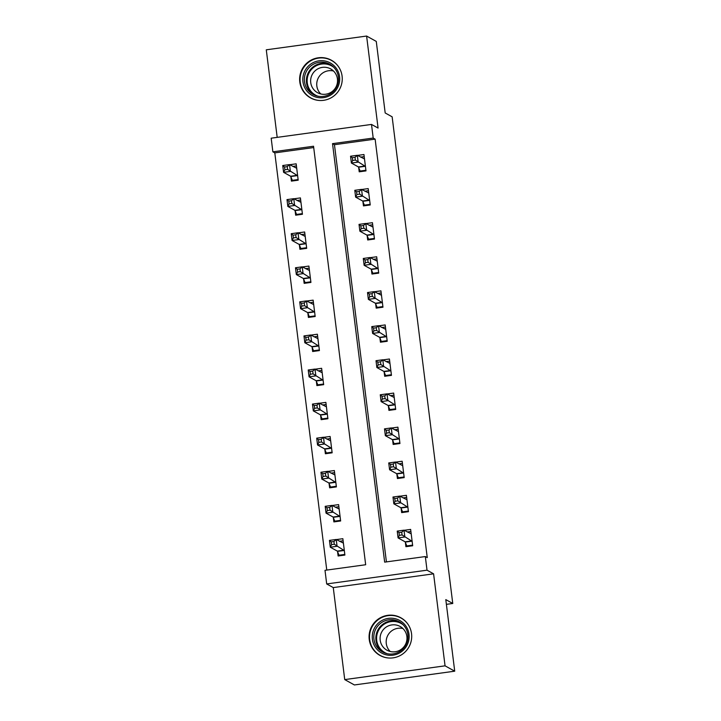 <?xml version="1.0" encoding="UTF-8"?>
<svg xmlns="http://www.w3.org/2000/svg" width="721" height="721" viewBox="0 0 721 721"><rect width="100%" height="100%" fill="white"/><g stroke="black" fill="none" stroke-linecap="round" stroke-linejoin="round"><path stroke-width="1.08" d="M299.792 81.96A21.531 21.251 -61 0 0 332.841 96.731A21.531 21.251 -61 0 0 331.372 60.222A21.531 21.251 -61 0 0 299.792 81.96M369.242 639.5A21.531 21.251 -61 0 0 402.291 654.271A21.531 21.251 -61 0 0 400.822 617.762A21.531 21.251 -61 0 0 369.242 639.5M272.871 151.825L271.177 138.189L371.504 124.427L373.199 138.062L332.525 143.641L384.654 562.137L425.327 556.558L427.021 570.185L326.694 583.947L325 570.32L365.673 564.741L313.545 146.237L272.871 151.825L274.8 152.888L326.766 570.077M446.389 604.342L452.761 603.477L392.143 116.82L385.185 112.963L376.272 41.403L366.61 36.05L266.283 49.812L277.188 137.36M452.761 603.477L445.803 599.62L454.717 671.188L354.39 684.95L344.728 679.597L445.055 665.834L433.591 573.826L427.021 570.185M433.591 573.826L333.264 587.588L344.728 679.597M333.264 587.588L326.694 583.947M454.717 671.188L445.055 665.834M313.707 147.553L274.8 152.888M337.563 551.556L338.113 555.99L344.89 555.062L342.854 538.695L336.428 539.578M333.318 517.471L333.868 521.905L340.645 520.977L338.609 504.619L332.183 505.502M329.073 483.394L329.623 487.829L336.401 486.9L334.364 470.543L327.938 471.426M324.829 449.318L325.378 453.752L332.156 452.815L330.119 436.457L323.693 437.341M320.584 415.233L321.133 419.667L327.911 418.739L325.874 402.381L319.448 403.264M316.339 381.157L316.889 385.591L323.666 384.663L321.629 368.305L315.203 369.188M312.094 347.071L312.644 351.515L319.421 350.577L317.384 334.22L310.958 335.103M307.849 312.995L308.399 317.429L315.176 316.501L313.139 300.143L306.713 301.027M303.604 278.919L304.154 283.353L310.931 282.425L308.894 266.067L302.469 266.95M299.359 244.834L299.909 249.277L306.686 248.339L304.65 231.982L298.224 232.865M295.114 210.757L295.664 215.191L302.441 214.263L300.405 197.905L293.979 198.789M290.869 176.681L291.419 181.115L298.197 180.187L296.16 163.829L289.734 164.703M425.327 556.558L427.256 557.621L375.127 139.126L334.454 144.705L386.42 561.893M405.346 542.255L405.905 546.689L412.682 545.761L410.646 529.403L404.211 530.286M401.101 508.179L401.66 512.613L408.437 511.676L406.401 495.318L399.966 496.201M396.856 474.094L397.415 478.528L404.193 477.599L402.156 461.242L395.721 462.125M392.612 440.017L393.17 444.451L399.948 443.523L397.911 427.165L391.476 428.049M388.367 405.932L388.925 410.375L395.703 409.438L393.666 393.08L387.231 393.963M384.122 371.856L384.681 376.29L391.458 375.362L389.421 359.004L382.986 359.887M379.877 337.779L380.436 342.214L387.213 341.285L385.176 324.928L378.741 325.802M375.632 303.694L376.191 308.128L382.968 307.2L380.931 290.842L374.496 291.726M371.387 269.618L371.946 274.052L378.723 273.124L376.686 256.766L370.252 257.649M367.142 235.542L367.701 239.976L374.478 239.048L372.442 222.69L366.007 223.564M362.897 201.456L363.456 205.891L370.233 204.962L368.197 188.605L361.762 189.488M358.652 167.38L359.211 171.814L365.989 170.886L363.952 154.528L357.517 155.412M371.504 124.427L378.074 128.068L366.61 36.05M375.127 139.126L373.199 138.062M334.454 144.705L332.525 143.641M407.735 546.437L406.815 545.923L412.601 545.13M407.302 531.99L410.907 531.503M406.815 545.923L405.112 541.813L398.082 537.92L397.226 531.098L404.012 530.169L411.195 533.837M401.732 532.215L404.012 530.169L404.86 536.983L398.082 537.92L399.353 535.315L402.066 534.946L401.732 532.215L399.019 532.585L399.353 535.315M412.124 541.327L402.066 534.946M397.226 531.098L399.019 532.585M343.115 540.795L339.51 541.291M344.809 554.431L339.023 555.224L339.952 555.738M343.403 543.138L336.22 539.47L337.067 546.284L330.29 547.212L337.329 551.105L339.023 555.224M331.57 544.616L330.29 547.212L329.443 540.399L336.22 539.47L333.94 541.516L331.227 541.886L331.57 544.616L334.283 544.238L333.94 541.516M334.283 544.238L344.341 550.619M331.227 541.886L329.443 540.399M403.49 512.361L402.57 511.847L408.356 511.054M403.057 497.914L406.662 497.418M402.57 511.847L400.867 507.728L393.837 503.835L392.981 497.021L399.767 496.093L406.95 499.752M397.487 498.139L399.767 496.093L400.615 502.907L393.837 503.835L395.108 501.239L397.821 500.861L397.487 498.139L394.775 498.508L395.108 501.239M407.879 507.242L397.821 500.861M392.981 497.021L394.775 498.508M399.245 478.275L398.325 477.762L404.111 476.969M398.812 463.837L402.417 463.342M398.325 477.762L396.622 473.652L389.592 469.759L388.736 462.945L395.523 462.008L402.706 465.676M393.242 464.054L395.523 462.008L396.37 468.83L389.592 469.759L390.863 467.154L393.576 466.784L393.242 464.054L390.53 464.432L390.863 467.154M403.634 473.165L393.576 466.784M388.736 462.945L390.53 464.432M395 444.199L394.081 443.685L399.867 442.892M394.567 429.752L398.172 429.265M394.081 443.685L392.377 439.576L385.347 435.682L384.5 428.86L391.278 427.932L398.461 431.6M388.998 429.977L391.278 427.932L392.125 434.745L385.347 435.682L386.618 433.078L389.331 432.708L388.998 429.977L386.285 430.347L386.618 433.078M399.389 439.089L389.331 432.708M384.5 428.86L386.285 430.347M338.87 506.719L335.265 507.214M340.564 520.346L334.778 521.148L335.707 521.653M339.158 509.053L331.975 505.394L332.823 512.207L326.045 513.136L333.084 517.029L334.778 521.148M327.325 510.531L326.045 513.136L325.198 506.322L331.975 505.394L329.695 507.431L326.983 507.809L327.325 510.531L330.038 510.162L329.695 507.431M330.038 510.162L340.096 516.542M326.983 507.809L325.198 506.322M334.625 472.643L331.02 473.129M336.319 486.269L330.533 487.063L331.462 487.576M334.914 474.977L327.731 471.309L328.578 478.122L321.8 479.059L328.839 482.953L330.533 487.063M323.08 476.455L321.8 479.059L320.953 472.237L327.731 471.309L325.45 473.355L322.738 473.724L323.08 476.455L325.793 476.085L325.45 473.355M325.793 476.085L335.851 482.466M322.738 473.724L320.953 472.237M330.38 438.557L326.775 439.053M332.075 452.193L326.289 452.986L327.217 453.5M330.669 440.901L323.486 437.232L324.333 444.046L317.555 444.974L324.594 448.868L326.289 452.986M318.835 442.379L317.555 444.974L316.708 438.161L323.486 437.232L321.205 439.278L318.493 439.648L318.835 442.379L321.548 442L321.205 439.278M321.548 442L331.606 448.381M318.493 439.648L316.708 438.161M390.755 410.123L389.836 409.609L395.622 408.816M390.322 395.676L393.927 395.18M389.836 409.609L388.132 405.49L381.103 401.597L380.255 394.784L387.033 393.855L394.216 397.514M384.753 395.901L387.033 393.855L387.88 400.669L381.103 401.597L382.373 398.992L385.086 398.623L384.753 395.901L382.04 396.271L382.373 398.992M395.144 405.004L385.086 398.623M380.255 394.784L382.04 396.271M326.135 404.481L322.53 404.977M327.83 418.108L322.044 418.91L322.972 419.415M326.424 406.815L319.241 403.147L320.088 409.97L313.311 410.898L320.349 414.791L322.044 418.91M314.59 408.293L313.311 410.898L312.463 404.084L319.241 403.147L316.961 405.193L314.248 405.572L314.59 408.293L317.303 407.924L316.961 405.193M317.303 407.924L327.361 414.305M314.248 405.572L312.463 404.084M397.866 619.573A18.629 18.386 119 0 1 407.698 643.79A18.629 18.386 119 0 1 383.536 653.956A18.629 18.386 119 0 1 373.703 629.739A18.629 18.386 119 0 1 397.866 619.573M384.257 652.793A17.25 17.025 -61 0 0 406.238 644.259A17.25 17.025 -61 0 0 397.532 620.952A17.25 17.025 -61 0 0 375.551 629.487A17.25 17.025 -61 0 0 384.257 652.793M398.758 625.801A13.582 13.411 119 0 1 405.617 644.15A13.582 13.411 119 0 1 386.952 650.216A13.582 13.411 119 0 1 381.454 632.515A13.582 13.411 119 0 1 398.758 625.801M407.275 623.314A21.387 21.116 -61 0 0 371.675 627.603A21.387 21.116 -61 0 0 388.096 657.958M390.223 651.496A13.582 13.411 119 0 1 402.931 628.55M302.955 81.734A18.629 18.386 119 0 1 318.961 60.825A18.629 18.386 119 0 1 339.555 76.714A18.629 18.386 119 0 1 323.549 97.632A18.629 18.386 119 0 1 302.955 81.734M338.392 77.012A17.25 17.025 -61 0 0 311.914 65.169A17.25 17.025 -61 0 0 313.094 94.424A17.25 17.025 -61 0 0 338.392 77.012M320.782 93.955A13.582 13.411 119 0 1 333.49 71.009M310.742 82.627A13.582 13.411 119 0 1 330.669 68.91A13.582 13.411 119 0 1 331.597 91.946A13.582 13.411 119 0 1 310.742 82.627M337.834 65.773A21.387 21.116 -61 0 0 300.242 82.113A21.387 21.116 -61 0 0 318.655 100.417M386.51 376.038L385.591 375.524L391.377 374.731M386.077 361.6L389.682 361.104M385.591 375.524L383.887 371.414L376.858 367.521L376.011 360.707L382.788 359.77L389.971 363.438M380.508 361.816L382.788 359.77L383.635 366.592L376.858 367.521L378.128 364.916L380.841 364.547L380.508 361.816L377.795 362.194L378.128 364.916M390.899 370.927L380.841 364.547M376.011 360.707L377.795 362.194M382.265 341.961L381.346 341.448L387.132 340.654M381.833 327.514L385.438 327.019M381.346 341.448L379.643 337.338L372.613 333.435L371.766 326.622L378.543 325.694L385.726 329.362M376.263 327.74L378.543 325.694L379.39 332.507L372.613 333.435L373.884 330.84L376.596 330.461L376.263 327.74L373.55 328.109L373.884 330.84M386.654 336.851L376.596 330.461M371.766 326.622L373.55 328.109M378.02 307.885L377.101 307.371L382.887 306.578M377.588 293.438L381.193 292.942M377.101 307.371L375.398 303.253L368.368 299.359L367.521 292.546L374.298 291.617L381.481 295.277M372.018 293.663L374.298 291.617L375.145 298.431L368.368 299.359L369.639 296.755L372.351 296.385L372.018 293.663L369.305 294.033L369.639 296.755M382.409 302.766L372.351 296.385M367.521 292.546L369.305 294.033M321.89 370.405L318.285 370.891M323.585 384.032L317.799 384.825L318.727 385.338M322.179 372.739L314.996 369.071L315.843 375.884L309.066 376.822L316.104 380.715L317.799 384.825M310.345 374.217L309.066 376.822L308.218 369.999L314.996 369.071L312.716 371.117L310.003 371.486L310.345 374.217L313.058 373.848L312.716 371.117M313.058 373.848L323.116 380.228M310.003 371.486L308.218 369.999M317.646 336.319L314.041 336.815M319.34 349.955L313.554 350.748L314.482 351.262M317.934 338.654L310.751 334.995L311.598 341.808L304.821 342.736L311.86 346.63L313.554 350.748M306.101 340.132L304.821 342.736L303.974 335.923L310.751 334.995L308.471 337.04L305.758 337.41L306.101 340.132L308.813 339.762L308.471 337.04M308.813 339.762L318.871 346.143M305.758 337.41L303.974 335.923M313.401 302.243L309.796 302.739M315.095 315.87L309.309 316.663L310.237 317.177M313.689 304.577L306.506 300.909L307.353 307.732L300.576 308.66L307.615 312.553L309.309 316.663M301.856 306.055L300.576 308.66L299.729 301.847L306.506 300.909L304.226 302.955L301.513 303.334L301.856 306.055L304.568 305.686L304.226 302.955M304.568 305.686L314.626 312.067M301.513 303.334L299.729 301.847M373.775 273.8L372.856 273.286L378.642 272.493M373.343 259.362L376.948 258.866M372.856 273.286L371.153 269.176L364.123 265.283L363.276 258.46L370.053 257.532L377.236 261.2M367.773 259.578L370.053 257.532L370.9 264.355L364.123 265.283L365.394 262.678L368.107 262.309L367.773 259.578L365.06 259.957L365.394 262.678M378.165 268.69L368.107 262.309M363.276 258.46L365.06 259.957M309.156 268.158L305.551 268.654M310.85 281.794L305.064 282.587L305.992 283.101M309.444 270.501L302.261 266.833L303.108 273.647L296.331 274.575L303.37 278.477L305.064 282.587M297.611 271.979L296.331 274.575L295.484 267.761L302.261 266.833L299.981 268.879L297.268 269.248L297.611 271.979L300.324 271.61L299.981 268.879M300.324 271.61L310.381 277.991M297.268 269.248L295.484 267.761M369.531 239.723L368.611 239.21L374.397 238.417M369.098 225.276L372.703 224.781M368.611 239.21L366.908 235.1L359.878 231.198L359.031 224.384L365.808 223.456L372.991 227.124M363.528 225.502L365.808 223.456L366.656 230.269L359.878 231.198L361.149 228.602L363.862 228.224L363.528 225.502L360.815 225.871L361.149 228.602M373.92 234.613L363.862 228.224M359.031 224.384L360.815 225.871M304.911 234.082L301.306 234.577M306.605 247.718L300.819 248.511L301.748 249.024M305.199 236.416L298.016 232.757L298.864 239.57L292.086 240.499L299.125 244.392L300.819 248.511M293.366 237.894L292.086 240.499L291.239 233.685L298.016 232.757L295.736 234.803L293.023 235.172L293.366 237.894L296.079 237.524L295.736 234.803M296.079 237.524L306.137 243.905M293.023 235.172L291.239 233.685M365.286 205.638L364.366 205.134L370.152 204.34M364.853 191.2L368.458 190.704M364.366 205.134L362.663 201.015L355.633 197.121L354.786 190.308L361.563 189.38L368.746 193.039M359.283 191.425L361.563 189.38L362.411 196.193L355.633 197.121L356.904 194.517L359.617 194.147L359.283 191.425L356.571 191.795L356.904 194.517M369.675 200.528L359.617 194.147M354.786 190.308L356.571 191.795M300.666 200.005L297.061 200.501M302.36 213.632L296.574 214.425L297.503 214.939M300.954 202.34L293.771 198.672L294.619 205.494L287.841 206.422L294.88 210.316L296.574 214.425M289.121 203.818L287.841 206.422L286.994 199.609L293.771 198.672L291.491 200.717L288.779 201.096L289.121 203.818L291.834 203.448L291.491 200.717M291.834 203.448L301.892 209.829M288.779 201.096L286.994 199.609M361.041 171.562L360.121 171.048L365.907 170.255M360.608 157.115L364.213 156.628M360.121 171.048L358.418 166.939L351.388 163.045L350.541 156.223L357.319 155.294L364.502 158.962M355.038 157.34L357.319 155.294L358.166 162.117L351.388 163.045L352.659 160.441L355.372 160.071L355.038 157.34L352.326 157.71L352.659 160.441M365.439 166.452L355.372 160.071M350.541 156.223L352.326 157.71M296.421 165.92L292.816 166.416M298.124 179.556L292.329 180.349L293.258 180.863M296.71 168.263L289.527 164.595L290.374 171.409L283.596 172.337L290.635 176.239L292.329 180.349M284.876 169.741L283.596 172.337L282.749 165.524L289.527 164.595L287.246 166.641L284.534 167.011L284.876 169.741L287.589 169.363L287.246 166.641M287.589 169.363L297.647 175.753M284.534 167.011L282.749 165.524M412.061 541.156L405.283 542.084M411.889 540.885L405.112 541.813M337.329 551.105L344.106 550.177M337.491 551.385L344.268 550.456M407.816 507.079L401.038 508.008M407.644 506.8L400.867 507.728M403.571 473.003L396.793 473.931M403.4 472.724L396.622 473.652M399.326 438.918L392.548 439.846M399.155 438.638L392.377 439.576M333.084 517.029L339.861 516.101M333.246 517.308L340.024 516.38M328.839 482.953L335.616 482.025M329.001 483.223L335.779 482.295M324.594 448.868L331.372 447.939M324.756 449.147L331.534 448.219M395.081 404.841L388.304 405.77M394.91 404.562L388.132 405.49M320.349 414.791L327.127 413.863M320.512 415.071L327.289 414.142M383.563 652.487A17.25 17.025 119 0 1 399.542 622.07A17.25 17.025 119 0 1 400.236 622.376M403.237 624.846A16.682 16.466 -61 0 0 377.876 631.803A16.682 16.466 -61 0 0 387.249 653.713M314.122 94.947A17.25 17.025 119 0 1 313.455 66.62A17.25 17.025 119 0 1 330.795 64.836M333.787 67.305A16.682 16.466 -61 0 0 307.263 82.807A16.682 16.466 -61 0 0 317.808 96.172M390.836 370.765L384.059 371.694M390.665 370.486L383.887 371.414M386.591 336.68L379.814 337.608M386.42 336.401L379.643 337.338M382.346 302.604L375.569 303.532M382.175 302.324L375.398 303.253M316.104 380.715L322.882 379.787M316.267 380.985L323.044 380.057M311.86 346.63L318.637 345.701M312.022 346.909L318.808 345.981M307.615 312.553L314.392 311.625M307.777 312.833L314.563 311.905M378.101 268.518L371.324 269.456M377.93 268.248L371.153 269.176M303.37 278.477L310.147 277.54M303.532 278.748L310.318 277.819M373.857 234.442L367.079 235.37M373.685 234.163L366.908 235.1M299.125 244.392L305.902 243.464M299.287 244.671L306.074 243.743M369.612 200.366L362.834 201.294M369.44 200.087L362.663 201.015M294.88 210.316L301.657 209.387M295.042 210.595L301.829 209.658M365.367 166.281L358.589 167.218M365.196 166.01L358.418 166.939M290.635 176.239L297.413 175.302M290.797 176.51L297.584 175.582M380.337 655.479L382.13 656.471M401.065 618.05L402.85 619.042M310.895 97.939L312.689 98.93M331.615 60.51L333.408 61.51"/></g></svg>
